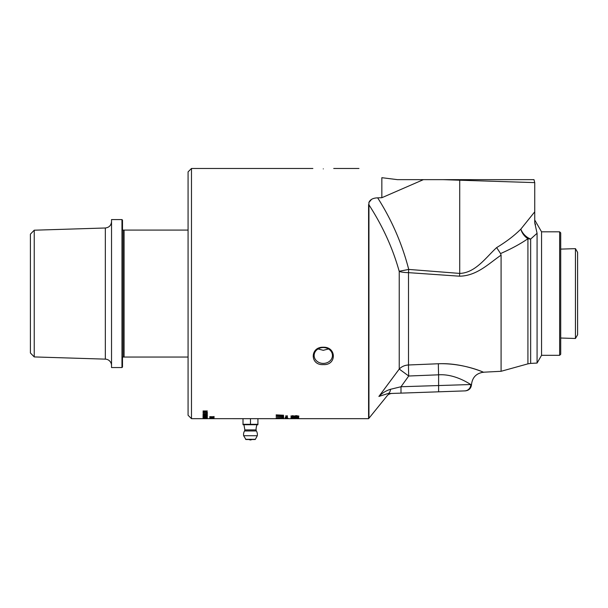 <?xml version="1.0" encoding="UTF-8"?>
<svg xmlns="http://www.w3.org/2000/svg" width="608" height="608" viewBox="0 0 608 608"><rect width="100%" height="100%" fill="white"/><g stroke="black" fill="none" stroke-linecap="round" stroke-linejoin="round"><path stroke-width="0.91" d="M283.609 416.738L276.154 416.45M277.4 418.304L279.163 418.243L277.4 418.304M279.133 417.97L282.408 418.38L280.486 417.962M282.348 417.977L283.609 418.486L276.154 418.395L277.97 417.924L283.609 418.251M277.4 418.198L276.154 418.182M287.356 416.503L285.775 416.267L287.356 416.427M286.482 416.199L287.356 416.237L286.482 416.282M286.923 416.64L286.087 416.662L286.923 416.548M287.394 416.48L285.775 416.457M287.394 416.693L285.775 416.662L287.394 416.693M285.813 416.845L287.356 416.898L285.813 416.913M285.813 417.286L287.394 417.331L285.813 417.346M286.664 417.916L285.19 417.848L286.664 417.962M287.356 418.266L285.775 418.213L287.356 418.35M286.634 418.319L287.075 418.372L286.634 418.35M282.811 418.669L285.585 418.661M293.048 417.255L291.924 417.042M290.981 417.042L298.748 417.042L290.981 417.141M296.43 418.281L295.473 418.479L296.43 418.281M292.319 418.638L298.102 418.616L292.319 418.638M298.087 418.654L290.981 418.616L298.087 418.623M210.474 416.792L213.651 416.685L210.474 416.792M214.084 416.48L213.644 416.647M213.644 416.852L209.737 416.685L213.644 416.708M210.307 417.529L214.084 417.688L210.307 417.529M210.307 417.597L209.806 417.529M243.01 418.669L250.466 418.669L250.466 424.308L243.01 424.308L243.01 418.669L203.885 418.661M207.305 410.962L203.961 411.707L207.305 412.08L203.049 412.08L206.393 411.152L203.049 410.962L207.305 410.962L203.961 411.912M203.961 411.882L203.118 411.882M207.305 413.379L206.804 413.379M207.305 412.802L207.305 413.584L203.049 413.584L206.804 413.425L206.804 412.802L207.305 412.802M206.872 415.279L203.049 414.869L207.381 415.264L203.049 415.644L206.788 414.937M207.343 415.165L206.811 415.37M206.804 418.061L207.305 418.038L206.804 418.099M207.305 418.038L203.551 418.061M205.36 418.099L204.85 418.099M203.551 418.099L203.049 418.099M203.551 418.046L206.804 418.038M203.551 418.524L205.071 418.464L203.551 418.524M207.305 418.524L203.049 418.471L207.305 418.524M204.052 418.669L207.305 418.669M203.049 418.661L203.961 418.669M203.52 417.894L204.926 417.757L203.52 417.894M203.52 417.574L207.305 417.498L205.413 417.818L207.305 417.954L203.049 417.742M205.413 417.742L204.926 417.742M203.551 417.096L206.804 416.951L203.551 417.096M206.507 416.564L206.804 416.951M207.305 416.974L206.804 416.974M203.551 416.974L203.049 416.974M207.305 416.936L203.049 417.187L205.154 416.594L207.305 416.936M207.305 416.237L206.804 416.237M205.36 416.237L204.85 416.237M203.551 416.237L203.049 416.237M207.305 415.811L207.305 416.45L203.049 416.45L203.049 415.834L203.551 416.343L204.85 416.343L204.85 415.864L206.804 416.343L207.305 415.811M203.551 414.496L204.835 414.261L203.551 414.496M204.204 413.797L203.551 414.276M205.337 414.496L206.788 414.124L205.337 414.496M205.337 414.246L206.074 413.744L206.804 414.223M207.305 414.436L206.804 414.436M205.337 414.436L204.835 414.436M203.551 414.436L203.049 414.436M207.305 414.223L207.305 414.641L203.049 414.641L204.136 413.85L207.305 414.223M207.305 412.391L203.049 412.574L207.305 412.391M210.474 418.623L213.651 418.608L210.474 418.623M213.651 418.578L209.737 418.608L213.644 418.631M212.511 418.342L210.588 418.448L212.511 418.448M214.008 418.418L209.752 418.441L214.008 418.448M210.474 418.281L213.651 418.236L210.474 418.281M213.651 418.152L209.737 418.236L213.644 418.312M212.732 417.901L212.207 418.068L212.732 417.901M210.307 417.164L211.181 417.004M212.891 417.354L209.806 417.042M211.447 417.331L213.568 417.058L214.084 417.232L212.891 417.43M294.971 418.669L297.943 418.661M291.11 418.669L292.022 418.669M290.981 417.863L298.748 417.863L290.981 417.932M294.568 416.138L298.102 416.13L294.568 416.138L296.294 415.826M296.294 415.621L298.102 416.13M292.19 416.32L290.981 415.902M295.716 416.427L294.766 416.427M298.832 416.024L297.646 416.336M294.766 416.252L293.732 415.887M292.988 415.644L291.764 415.91L292.015 416.275L294.766 416.465L293.732 416.1L296.24 415.621L298.878 416.123L295.131 416.64L290.981 416.108L292.912 415.644L291.764 416.123M286.474 418.661L287.356 418.661L286.474 418.661M286.474 418.585L287.356 418.669M285.585 418.608L286.155 418.608L285.585 418.562M287.356 418.616L286.474 418.608M286.923 418.509L286.087 418.517L286.923 418.509M287.394 418.524L285.775 418.517L287.394 418.524M286.125 418.456L287.394 418.441L286.125 418.433M285.813 418.16L287.979 418.19L285.813 418.198M286.923 417.605L286.087 417.628L286.923 417.544M287.394 417.643L285.775 417.628L287.394 417.643M287.356 417.453L285.228 417.453L287.356 417.514M286.125 417.073L286.74 417.027M286.125 417.012L287.067 417.012M287.394 415.804L286.923 415.864M286.277 415.91L285.775 415.766M276.154 418.646L283.731 418.638L276.154 418.646M283.609 417.65L282.363 417.62M283.609 417.141L283.609 417.856L276.154 417.673L282.363 417.643L282.363 417.103L283.609 417.141M281.139 415.439L276.154 414.861L283.609 415.234L278.601 415.781L283.609 416.26L276.154 415.963L281.139 415.439L276.154 414.861M283.609 416.199L276.154 415.88M283.609 415.234L278.601 415.986M381.847 177.696C351.918 165.794 351.918 165.794 381.847 177.696L397.488 179.649L381.847 177.696L381.847 197.722L377.667 197.843C373.008 197.995 370.074 199.568 368.874 202.563L371.564 199.333M377.538 197.843L377.667 197.843C391.818 220.104 402.169 243.968 408.72 269.42L399.198 271.274M391.871 393.444C393.019 393.262 388.641 393.505 387.129 395.808L368.95 418.266L368.95 204.85A6.392 4.545 180 0 0 368.592 204.562L368.592 418.669L296.871 418.669M295.397 418.669L285.372 418.669M279.574 418.669L257.921 418.669L257.921 424.308L250.466 424.308M203.049 418.669L191.482 418.669L191.482 168.469L188.077 171.874L188.077 415.256L191.482 418.669M243.717 418.669L257.222 418.669M323.289 347.229C336.688 346.75 336.688 365.514 323.289 364.602C309.898 365.514 309.898 346.75 323.289 347.229M323.289 168.872C336.688 168.431 336.688 168.431 323.289 168.872C309.898 168.431 309.898 168.431 323.289 168.872M121.965 219.572L111.53 219.572L111.53 367.559L121.965 367.559L121.965 219.572L122.497 220.104L122.497 230.082L124.093 230.082L124.093 357.056L188.077 357.056M124.093 357.056L122.497 357.056L122.497 367.027L121.965 367.559M188.077 230.082L124.093 230.082M123.029 357.056L123.029 230.082M34.23 230.204L30.4 234.156L30.4 352.974L34.23 356.926L34.23 230.204L105.336 227.992L105.336 359.138A6.392 6.392 0 0 1 111.53 365.522M501.091 253.338C511.86 248.543 520.805 243.671 527.919 238.716A12.776 9.971 180 0 0 530.662 239.066A12.776 8.922 42.6 0 1 520.843 229.11A12.776 9.553 -128.6 0 0 527.919 238.716L527.919 363.85L501.091 371.29L501.091 255.162L500.559 253.551L501.091 253.338M400.999 386.741L408.72 376.01A12.776 0.448 87.7 0 1 408.5 364.982A12.776 11.05 -0 0 0 399.236 369.064L408.72 376.01L438.611 374.809A12.776 0.448 -92.3 0 1 438.391 363.751C467.028 362.847 489.356 375.136 482.448 371.762C478.063 370.143 459.481 362.763 438.391 363.751L408.5 364.982L408.5 272.65L459.504 276.192C477.151 275.926 489.212 263.112 501.091 255.162M400.991 386.741L390.579 389.272C386.164 390.61 382.265 393.004 378.89 396.439C389.743 395.618 389.743 395.618 378.89 396.439L387.82 393.589L464.748 390.898A6.392 6.255 -92 0 0 470.782 384.53L400.991 386.741L400.991 393.125M368.874 202.563L368.95 204.85C382.751 226.191 392.844 248.391 399.236 271.457L399.236 369.064L378.89 396.439M438.611 391.81L438.611 374.809C454.161 373.791 467.818 382.744 470.782 384.522M559.649 355.315L560.713 354.251L560.713 232.879L559.649 231.815L559.649 355.315L541.553 355.315L537.077 363.067L537.077 233.267L530.662 239.066L537.077 233.267L534.736 222.779L534.736 211.82L520.843 229.11C514.482 235.509 506.418 241.68 496.645 247.6C486.104 257.23 475.464 272.916 459.724 273.418L408.72 269.42A12.776 0.448 94.2 0 0 408.5 272.65A12.776 3.238 180 0 1 399.236 271.457M459.504 276.192A12.776 0.441 94.8 0 1 459.724 273.418L459.724 180.219L534.736 182.62L533.999 179.649M496.645 247.6L500.559 253.551M516.428 179.649L443.384 179.649L459.724 180.219L459.747 179.649L533.908 179.649L423.396 179.649L381.847 197.722M390.579 389.272A6.392 3.093 88 0 1 387.82 393.589M423.396 179.649L397.488 179.649M535.002 223.372L535.542 224.747M541.553 355.315L541.553 231.815L534.736 220.012M323.289 363.409A9.158 7.927 0 0 1 314.138 355.475A9.158 7.927 0 0 1 323.289 347.548A9.158 7.927 0 0 1 332.447 355.475A9.158 7.927 0 0 1 323.289 363.409M318.075 348.962L323.289 350.307L328.51 348.962M577.6 334.757L577.6 252.373L575.449 248.649L575.449 338.481L577.6 334.757M575.449 248.649L560.713 249.113M250.466 439.531L249.189 439.531A2.128 2.128 0 0 0 251.742 439.531L250.466 439.531M256.926 425.053A12.776 12.776 0 0 0 256.082 429.902A2.128 2.128 0 0 0 256.386 430.958L244.545 430.958A6.924 6.924 0 0 0 243.671 435.822M257.921 424.726L243.01 424.726M255.003 439.531A0.426 0.426 0 0 0 255.383 439.31L257.29 435.716L243.648 435.716L245.936 439.531L255.003 439.531L245.936 439.531M250.466 418.669L257.921 418.669M537.077 363.067L530.662 363.402L530.662 239.066M256.082 429.902L244.857 429.902L244.013 425.053M255.383 439.31L245.556 439.31M358.956 168.469L333.724 168.469M312.862 168.469L191.482 168.469M105.336 227.992C109.113 227.529 111.18 225.401 111.53 221.608M34.23 356.926L105.336 359.138M501.091 371.29L483.596 372.202C476.345 373.221 472.31 377.37 471.496 384.644C471.071 388.337 469.019 390.412 465.325 390.883M530.662 363.402L527.919 363.85M534.736 211.82L534.736 182.62M368.592 418.669L368.95 418.266M559.649 231.815L541.553 231.815M560.713 338.025L575.449 338.481M257.268 435.822A6.924 6.924 0 0 0 256.386 430.958M244.545 430.958L244.857 429.902"/></g></svg>
